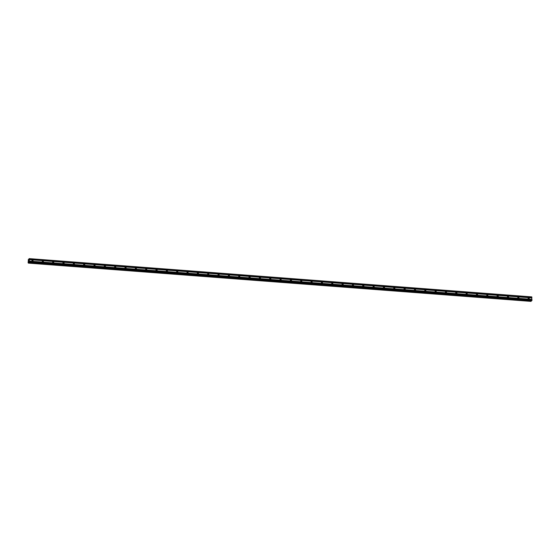 <?xml version="1.0" encoding="UTF-8"?>
<svg xmlns="http://www.w3.org/2000/svg" width="560" height="560" viewBox="0 0 560 560"><rect width="100%" height="100%" fill="white"/><g stroke="black" fill="none" stroke-linecap="round" stroke-linejoin="round"><path stroke-width="0.84" d="M528.724 298.984A0.623 0.546 -132.9 0 1 528.668 297.815A0.623 0.546 -132.9 0 1 528.724 298.984M518.385 298.193A0.623 0.546 -132.9 0 1 518.329 297.024A0.623 0.546 -132.9 0 1 518.385 298.193M508.046 297.409A0.623 0.546 -132.9 0 1 507.99 296.24A0.623 0.546 -132.9 0 1 508.046 297.409M497.707 296.625A0.623 0.546 -132.9 0 1 497.651 295.449A0.623 0.546 -132.9 0 1 497.707 296.625M487.375 295.834A0.623 0.546 -132.9 0 1 487.319 294.665A0.623 0.546 -132.9 0 1 487.375 295.834M477.036 295.05A0.623 0.546 -132.9 0 1 476.98 293.874A0.623 0.546 -132.9 0 1 477.036 295.05M466.697 294.259A0.623 0.546 -132.9 0 1 466.641 293.09A0.623 0.546 -132.9 0 1 466.697 294.259M456.358 293.475A0.623 0.546 -132.9 0 1 456.309 292.299A0.623 0.546 -132.9 0 1 456.358 293.475M446.026 292.684A0.623 0.546 -132.9 0 1 445.97 291.515A0.623 0.546 -132.9 0 1 446.026 292.684M435.687 291.9A0.623 0.546 -132.9 0 1 435.631 290.731A0.623 0.546 -132.9 0 1 435.687 291.9M425.348 291.109A0.623 0.546 -132.9 0 1 425.292 289.94A0.623 0.546 -132.9 0 1 425.348 291.109M415.016 290.325A0.623 0.546 -132.9 0 1 414.96 289.156A0.623 0.546 -132.9 0 1 415.016 290.325M404.677 289.541A0.623 0.546 -132.9 0 1 404.621 288.365A0.623 0.546 -132.9 0 1 404.677 289.541M394.338 288.75A0.623 0.546 -132.9 0 1 394.282 287.581A0.623 0.546 -132.9 0 1 394.338 288.75M383.999 287.966A0.623 0.546 -132.9 0 1 383.95 286.79A0.623 0.546 -132.9 0 1 383.999 287.966M373.667 287.175A0.623 0.546 -132.9 0 1 373.611 286.006A0.623 0.546 -132.9 0 1 373.667 287.175M363.328 286.391A0.623 0.546 -132.9 0 1 363.272 285.215A0.623 0.546 -132.9 0 1 363.328 286.391M352.989 285.6A0.623 0.546 -132.9 0 1 352.933 284.431A0.623 0.546 -132.9 0 1 352.989 285.6M342.657 284.816A0.623 0.546 -132.9 0 1 342.601 283.64A0.623 0.546 -132.9 0 1 342.657 284.816M332.318 284.025A0.623 0.546 -132.9 0 1 332.262 282.856A0.623 0.546 -132.9 0 1 332.318 284.025M321.979 283.241A0.623 0.546 -132.9 0 1 321.923 282.072A0.623 0.546 -132.9 0 1 321.979 283.241M311.64 282.45A0.623 0.546 -132.9 0 1 311.591 281.281A0.623 0.546 -132.9 0 1 311.64 282.45M301.308 281.666A0.623 0.546 -132.9 0 1 301.252 280.497A0.623 0.546 -132.9 0 1 301.308 281.666M290.969 280.882A0.623 0.546 -132.9 0 1 290.913 279.706A0.623 0.546 -132.9 0 1 290.969 280.882M280.63 280.091A0.623 0.546 -132.9 0 1 280.574 278.922A0.623 0.546 -132.9 0 1 280.63 280.091M270.298 279.307A0.623 0.546 -132.9 0 1 270.242 278.131A0.623 0.546 -132.9 0 1 270.298 279.307M259.959 278.516A0.623 0.546 -132.9 0 1 259.903 277.347A0.623 0.546 -132.9 0 1 259.959 278.516M249.62 277.732A0.623 0.546 -132.9 0 1 249.564 276.556A0.623 0.546 -132.9 0 1 249.62 277.732M239.281 276.941A0.623 0.546 -132.9 0 1 239.225 275.772A0.623 0.546 -132.9 0 1 239.281 276.941M228.949 276.157A0.623 0.546 -132.9 0 1 228.893 274.988A0.623 0.546 -132.9 0 1 228.949 276.157M218.61 275.366A0.623 0.546 -132.9 0 1 218.554 274.197A0.623 0.546 -132.9 0 1 218.61 275.366M208.271 274.582A0.623 0.546 -132.9 0 1 208.215 273.413A0.623 0.546 -132.9 0 1 208.271 274.582M197.932 273.798A0.623 0.546 -132.9 0 1 197.883 272.622A0.623 0.546 -132.9 0 1 197.932 273.798M187.6 273.007A0.623 0.546 -132.9 0 1 187.544 271.838A0.623 0.546 -132.9 0 1 187.6 273.007M177.261 272.223A0.623 0.546 -132.9 0 1 177.205 271.047A0.623 0.546 -132.9 0 1 177.261 272.223M166.922 271.432A0.623 0.546 -132.9 0 1 166.866 270.263A0.623 0.546 -132.9 0 1 166.922 271.432M156.59 270.648A0.623 0.546 -132.9 0 1 156.534 269.472A0.623 0.546 -132.9 0 1 156.59 270.648M146.251 269.857A0.623 0.546 -132.9 0 1 146.195 268.688A0.623 0.546 -132.9 0 1 146.251 269.857M135.912 269.073A0.623 0.546 -132.9 0 1 135.856 267.904A0.623 0.546 -132.9 0 1 135.912 269.073M125.573 268.282A0.623 0.546 -132.9 0 1 125.524 267.113A0.623 0.546 -132.9 0 1 125.573 268.282M115.241 267.498A0.623 0.546 -132.9 0 1 115.185 266.329A0.623 0.546 -132.9 0 1 115.241 267.498M104.902 266.714A0.623 0.546 -132.9 0 1 104.846 265.538A0.623 0.546 -132.9 0 1 104.902 266.714M94.563 265.923A0.623 0.546 -132.9 0 1 94.507 264.754A0.623 0.546 -132.9 0 1 94.563 265.923M84.231 265.139A0.623 0.546 -132.9 0 1 84.175 263.963A0.623 0.546 -132.9 0 1 84.231 265.139M73.892 264.348A0.623 0.546 -132.9 0 1 73.836 263.179A0.623 0.546 -132.9 0 1 73.892 264.348M63.553 263.564A0.623 0.546 -132.9 0 1 63.497 262.388A0.623 0.546 -132.9 0 1 63.553 263.564M53.214 262.773A0.623 0.546 -132.9 0 1 53.165 261.604A0.623 0.546 -132.9 0 1 53.214 262.773M42.882 261.989A0.623 0.546 -132.9 0 1 42.826 260.813A0.623 0.546 -132.9 0 1 42.882 261.989M32.543 261.198A0.623 0.546 -132.9 0 1 32.487 260.029A0.623 0.546 -132.9 0 1 32.543 261.198M28.798 260.939L28.574 261.548M28.763 260.631L28.749 260.274L28.77 260.631M28.763 260.26L28.791 260.715M28.581 259.756L29.211 258.741L29.365 261.996L28.973 262.199M28.693 262.178L28.385 263.109L28.112 262.724L28.399 259.511M531.755 300.699L29.113 262.423L531.755 300.699L531.769 296.884L29.127 258.615M530.999 301.385L531.251 300.657M28.371 263.116L531.02 301.385L28.385 263.109M31.948 260.666A0.623 0.546 -132.9 0 1 32.424 261.177M42.28 261.45A0.623 0.546 -132.9 0 1 42.763 261.968M52.619 262.241A0.623 0.546 -132.9 0 1 53.095 262.752M62.958 263.025A0.623 0.546 -132.9 0 1 63.434 263.543M73.297 263.816A0.623 0.546 -132.9 0 1 73.773 264.327M83.629 264.6A0.623 0.546 -132.9 0 1 84.112 265.118M93.968 265.384A0.623 0.546 -132.9 0 1 94.444 265.902M104.307 266.175A0.623 0.546 -132.9 0 1 104.783 266.686M114.639 266.959A0.623 0.546 -132.9 0 1 115.122 267.477M124.978 267.75A0.623 0.546 -132.9 0 1 125.454 268.261M135.317 268.534A0.623 0.546 -132.9 0 1 135.793 269.052M145.656 269.325A0.623 0.546 -132.9 0 1 146.132 269.836M155.988 270.109A0.623 0.546 -132.9 0 1 156.471 270.627M166.327 270.9A0.623 0.546 -132.9 0 1 166.803 271.411M176.666 271.684A0.623 0.546 -132.9 0 1 177.142 272.202M186.998 272.468A0.623 0.546 -132.9 0 1 187.481 272.986M197.337 273.259A0.623 0.546 -132.9 0 1 197.813 273.777M207.676 274.043A0.623 0.546 -132.9 0 1 208.152 274.561M218.015 274.834A0.623 0.546 -132.9 0 1 218.491 275.345M228.347 275.618A0.623 0.546 -132.9 0 1 228.83 276.136M238.686 276.409A0.623 0.546 -132.9 0 1 239.162 276.92M249.025 277.193A0.623 0.546 -132.9 0 1 249.501 277.711M259.357 277.984A0.623 0.546 -132.9 0 1 259.84 278.495M269.696 278.768A0.623 0.546 -132.9 0 1 270.179 279.286M280.035 279.559A0.623 0.546 -132.9 0 1 280.511 280.07M290.374 280.343A0.623 0.546 -132.9 0 1 290.85 280.861M300.706 281.127A0.623 0.546 -132.9 0 1 301.189 281.645M311.045 281.918A0.623 0.546 -132.9 0 1 311.521 282.429M321.384 282.702A0.623 0.546 -132.9 0 1 321.86 283.22M331.723 283.493A0.623 0.546 -132.9 0 1 332.199 284.004M342.055 284.277A0.623 0.546 -132.9 0 1 342.538 284.795M352.394 285.068A0.623 0.546 -132.9 0 1 352.87 285.579M362.733 285.852A0.623 0.546 -132.9 0 1 363.209 286.37M373.065 286.643A0.623 0.546 -132.9 0 1 373.548 287.154M383.404 287.427A0.623 0.546 -132.9 0 1 383.88 287.945M393.743 288.211A0.623 0.546 -132.9 0 1 394.219 288.729M404.082 289.002A0.623 0.546 -132.9 0 1 404.558 289.513M414.414 289.786A0.623 0.546 -132.9 0 1 414.897 290.304M424.753 290.577A0.623 0.546 -132.9 0 1 425.229 291.088M435.092 291.361A0.623 0.546 -132.9 0 1 435.568 291.879M445.424 292.152A0.623 0.546 -132.9 0 1 445.907 292.663M455.763 292.936A0.623 0.546 -132.9 0 1 456.239 293.454M466.102 293.727A0.623 0.546 -132.9 0 1 466.578 294.238M476.441 294.511A0.623 0.546 -132.9 0 1 476.917 295.029M486.773 295.295A0.623 0.546 -132.9 0 1 487.256 295.813M497.112 296.086A0.623 0.546 -132.9 0 1 497.588 296.604M507.451 296.87A0.623 0.546 -132.9 0 1 507.927 297.388M517.783 297.661A0.623 0.546 -132.9 0 1 518.266 298.172M528.122 298.445A0.623 0.546 -132.9 0 1 528.605 298.963M29.253 259.644L531.888 297.92M29.316 261.093L531.958 299.369M29.225 259.602L531.86 297.878M29.218 259.448L531.853 297.724M29.239 259.357L531.874 297.633M29.211 258.741L531.846 297.017M28.644 262.318L29.064 262.353M28.665 262.269L29.036 262.297M29.302 262.255L531.937 300.531M29.365 261.996L532 300.272M29.33 261.38L531.972 299.649M29.309 261.338L531.944 299.607M29.295 261.177L531.937 299.453M28.385 259.476L28.77 259.504M28.329 259.378L28.798 259.406M28.476 263.018L531.118 301.294M28.497 262.976L531.139 301.252M28.539 262.787L531.181 301.063M28.546 262.738L531.188 301.014"/></g></svg>
